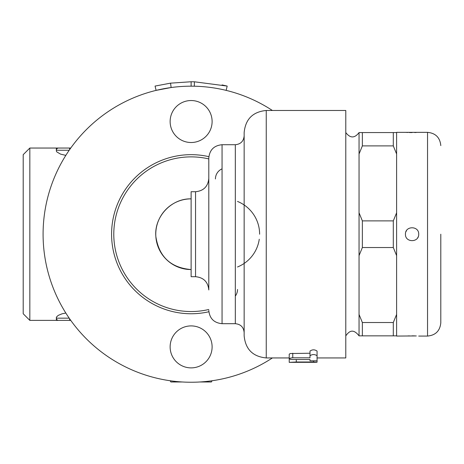 <?xml version="1.0" encoding="UTF-8"?>
<svg xmlns="http://www.w3.org/2000/svg" width="464" height="464" viewBox="0 0 464 464"><rect width="100%" height="100%" fill="white"/><g stroke="black" fill="none" stroke-linecap="round" stroke-linejoin="round"><path stroke-width="0.7" d="M23.2 154.669L23.2 313.751L29.829 320.38L29.829 148.039L23.2 154.669M29.829 320.38L70.748 320.38L56.341 320.38L56.44 317.063L58.209 315.398L62.014 313.826L65.818 313.038M65.818 155.376L60.598 154.129L56.794 151.908L56.359 151.078L56.341 148.039L29.829 148.039M182.265 381.982L170.868 381.982L170.155 380.753M212.089 380.753L211.381 381.982L199.978 381.982M69.2 318.171L56.341 318.171A2.21 2.21 0 0 0 58.551 320.38A2.21 2.21 0 0 1 56.341 318.171L56.341 317.498M70.748 148.039L56.341 148.039M69.2 150.249L56.341 150.249A2.21 2.21 0 0 1 58.551 148.039A2.21 2.21 0 0 0 56.341 150.249L56.341 150.922M226.142 90.376L227.186 86.078L194.404 81.792L194.312 86.205L191.122 86.171L191.122 81.751L170.543 83.149L155.063 86.078L156.107 90.376L171.141 87.528L170.543 83.149M222.059 84.924L227.186 86.078M194.404 81.792L191.122 81.751M208.8 309.494A77.331 77.331 0 0 1 113.79 234.21A77.331 77.331 0 0 1 208.8 158.926M191.122 269.561A35.351 35.351 0 0 1 155.771 234.21A35.351 35.351 0 0 1 191.122 198.859C171.454 198.314 154.089 216.705 155.834 236.379C158.908 256.72 170.671 267.774 191.122 269.561M215.429 178.971A11.049 11.049 0 0 1 222.059 168.844M237.522 201.44A35.351 35.351 0 0 1 259.62 234.21M259.26 239.233A35.351 35.351 0 0 1 237.522 266.98M237.522 289.449A11.049 11.049 0 0 1 235.318 296.073M208.8 272.791L208.8 157.98C209.589 149.93 214.008 145.51 222.059 144.722L222.059 323.692C214.008 322.909 209.589 318.49 208.8 310.439M235.318 144.722L235.318 323.692C240.677 324.226 243.623 327.172 244.151 332.531L244.151 135.888C243.623 141.247 240.677 144.194 235.318 144.722L222.059 144.722M244.151 335.849L244.151 132.571C245.462 119.149 252.828 111.783 266.249 110.478L266.249 357.941C252.828 356.636 245.462 349.27 244.151 335.849M317.069 357.941L345.79 357.941L345.79 110.478L266.249 110.478M289.229 361.804L289.229 354.183L290.215 353.539L309.998 353.232M309.998 355.743L309.998 351.074C312.353 349.433 314.714 349.433 317.069 351.074L317.069 355.743C314.708 354.165 312.353 354.165 309.998 355.743L309.998 357.819L292.761 357.819L291.032 357.947L289.229 358.695L290.249 359.31L292.761 359.542L309.998 359.542L309.998 360.806L309.998 359.542M298.509 362.332L313.531 362.332C318.095 362.274 318.095 362.158 313.531 361.99L296.299 361.99L289.229 362.361L298.509 362.332M313.531 362.332C318.095 362.274 318.095 362.158 313.531 361.99L313.531 361.311M289.229 362.332L289.229 359.171M309.998 360.806L317.069 360.806L317.069 355.743M418.708 234.21C419.067 242.771 405.084 242.771 405.449 234.21C405.084 225.649 419.067 225.649 418.708 234.21M396.61 255.618L393.298 247.532L393.298 220.887L396.61 212.802L396.61 336.069L416.283 335.942M418.708 336.069L427.541 336.069L427.541 132.35L396.61 132.35L396.61 153.978L393.298 145.893L393.298 132.571L396.61 132.571M396.61 153.978L396.61 212.802M405.449 132.35L407.868 132.478M409.48 132.536L412.09 132.565M414.671 132.536L416.289 132.478M417.768 237.609L418.128 236.913M406.51 230.614L405.948 231.687M414.671 335.884L412.061 335.855M409.48 335.884L407.862 335.942M440.8 234.21L440.8 322.811L440.8 234.21M396.61 335.849L393.298 335.849L393.298 322.526L396.61 314.441M362.361 335.849L359.049 335.849L359.049 314.441L362.361 322.526L362.361 335.849L393.298 335.849M362.361 132.571L362.361 145.893L359.049 153.978L359.049 132.571L393.298 132.571M359.049 314.441L359.049 153.978M359.049 212.802L362.361 220.887L362.361 247.532L359.049 255.618M362.361 247.532L393.298 247.532M362.361 322.526L393.298 322.526M362.361 220.887L393.298 220.887M362.361 145.893L393.298 145.893M195.547 276.695C203.592 277.489 208.011 281.909 208.8 289.954L208.8 178.466C208.011 186.511 203.592 190.93 195.547 191.725L191.122 191.725L191.122 276.695L195.547 276.695L195.547 191.725M208.864 311.75A79.541 79.541 0 0 1 111.58 234.21A79.541 79.541 0 0 1 208.864 156.67M272.397 357.941A148.039 148.039 0 0 1 43.088 234.21A148.039 148.039 0 0 1 272.397 110.478M212.112 346.892A20.99 20.99 0 0 0 180.629 328.715A20.99 20.99 0 0 0 180.629 365.075A20.99 20.99 0 0 0 212.112 346.892M212.112 121.527A20.99 20.99 0 0 1 180.629 139.705A20.99 20.99 0 0 1 180.629 103.344A20.99 20.99 0 0 1 212.112 121.527M69.6 320.38L69.6 318.751M69.6 149.669L69.6 148.039M296.299 361.99L296.299 359.542M292.761 357.819L292.761 353.232M235.318 323.692L222.059 323.692M289.229 357.941L266.249 357.941M317.069 362.21L317.069 357.785M359.049 132.571C354.647 138.365 350.227 138.365 345.79 132.571M345.79 335.849C348.273 332.485 352.385 327.224 359.049 335.849M427.541 336.069C435.597 335.281 440.011 330.861 440.8 322.811M427.541 132.35C435.597 133.139 440.011 137.553 440.8 145.609"/></g></svg>
